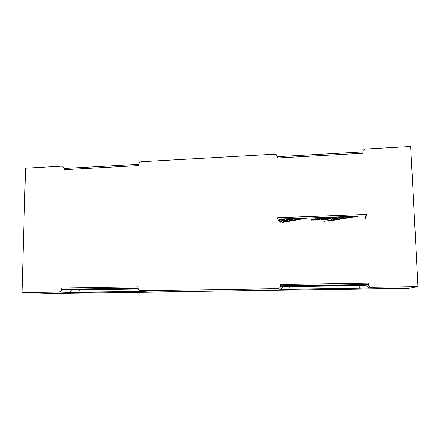 <?xml version="1.0" encoding="UTF-8"?>
<svg xmlns="http://www.w3.org/2000/svg" width="440" height="440" viewBox="0 0 440 440"><rect width="100%" height="100%" fill="white"/><g stroke="black" fill="none" stroke-linecap="round" stroke-linejoin="round"><path stroke-width="0.66" d="M325.166 285.665L326.145 285.687L325.166 285.665M359.816 285.445L366.999 285.175L368.379 284.488L280.533 285.874L282.425 286.468L289.553 286.534L359.816 285.445M61.76 289.322L79.689 289.823C79.722 291.324 80.042 292.16 80.636 292.331C80.042 292.16 79.722 291.324 79.689 289.823L138.166 288.915L79.689 289.823L61.76 289.322C61.584 290.889 60.764 291.759 59.307 291.94L22 292.495L52.525 293.48L22 292.495L25.52 168.223L61.913 166.172L62.733 166.281L64.207 168.493L64.18 169.725L138.638 165.616L138.644 164.362L138.638 165.616L64.18 169.725L138.638 165.616L138.644 164.362C138.798 162.828 139.623 161.948 141.119 161.711L274.67 154.187L276.469 154.754L277.409 156.656L277.442 157.965L362.868 153.257L362.813 151.916L362.868 153.257L277.442 157.965L362.868 153.257L362.813 151.916C362.918 150.277 363.82 149.325 365.53 149.066L410.707 146.52L418 286.589L408.727 288.338L52.525 293.48L408.727 288.338L418 286.589L371.415 287.282L369.936 287.875L359.755 288.239L289.894 289.262L289.647 286.534L282.53 286.5L280.533 285.874C280.406 287.551 279.505 288.486 277.838 288.679L140.454 290.725C138.98 290.532 138.182 289.663 138.05 288.118L138.061 286.798L61.787 288.03L61.76 289.322L61.787 288.03L138.061 286.798L138.05 288.118L138.061 286.798L61.787 288.03L61.76 289.322C61.584 290.889 60.764 291.759 59.307 291.94L22 292.495L25.52 168.223L61.913 166.172L62.733 166.281L64.207 168.493L64.18 169.725L64.207 168.493L138.644 164.362C138.798 162.828 139.623 161.948 141.119 161.711L274.67 154.187L276.469 154.754L277.409 156.656L277.442 157.965L277.409 156.656L362.813 151.916C362.918 150.277 363.82 149.325 365.53 149.066L410.707 146.52L418 286.589L370.898 287.249C369.397 286.897 368.555 285.978 368.379 284.488L368.319 283.069L280.5 284.488L368.319 283.069L368.379 284.488L368.319 283.069L280.5 284.488L280.533 285.874C280.406 287.551 279.505 288.486 277.838 288.679L140.454 290.725C138.98 290.532 138.182 289.663 138.05 288.118L61.76 289.322L79.195 289.795L138.155 288.882M316.327 285.61L321.459 285.566L316.327 285.61M322.795 285.599L324.236 285.637L322.795 285.599M324.462 285.643L321.404 285.632L324.462 285.643M327.058 285.307L319.363 285.445L333.658 285.494L329.874 285.714L332.651 285.411M327.063 285.389L332.657 285.555M331.843 285.291L339.675 284.961L331.837 285.186M301.521 286.33L314.077 285.681L301.516 286.226M334.004 285.362L349.811 284.801L334.004 285.362M310.976 286.182L317.4 285.907L310.976 286.083M320.491 286.033L324.489 285.868L320.491 285.934M325.314 285.302L321.019 285.379L325.309 285.192M281.666 286L289.922 285.742L281.666 286M283.327 286.49L309.645 285.434L283.327 286.49M282.75 286.352L299.75 285.588L282.75 286.236M326.227 285.945L360.002 284.636L326.227 285.945M345.488 285.648L367.153 284.763L345.488 285.648M339.686 285.736L367.615 284.52L339.68 285.637M359.106 285.439L366.636 285.032L359.101 285.34M292.116 286.479L319.594 285.274L292.111 286.368M319.291 285.709L315.733 285.593M319.291 285.736L315.733 285.615M323.02 285.538L322.025 285.511L323.02 285.505M327.921 285.665L331.798 285.593L327.921 285.626M323.23 285.543L326.793 285.571L323.23 285.543M320.546 285.593L315.799 285.797L320.546 285.593M319.974 285.687L321.541 285.687L319.974 285.687M321.811 285.731L326.656 285.78L321.811 285.731M326.409 285.472L321.475 285.417L326.409 285.472M328.24 285.516L326.667 285.516L328.229 285.329M327.63 285.61L332.502 285.401L327.63 285.555M323.956 285.566L325.567 285.588L323.956 285.566M106.497 289.075L107.839 289.091L106.497 289.075M96.509 289.053L101.415 289.014L96.509 289.053M103.246 289.036L105.226 289.058L103.246 289.036M105.529 289.064L102.091 289.041L105.529 289.064M113.24 289.003L97.73 288.926L113.24 288.909M109.12 288.789L113.388 288.525L109.126 288.629M89.452 289.619L96.151 289.201L89.452 289.465M113.768 288.899L122.183 288.387L113.768 288.739M97.724 289.493L101.239 289.278L97.724 289.339M106.04 289.366L102.707 289.416L106.04 289.262M102.328 288.811L98.703 288.871L102.333 288.701M64.51 289.416L70.153 289.207L64.51 289.416M72.055 289.773L87.302 288.937L72.055 289.773M69.79 289.674L78.705 289.069L69.79 289.498M111.051 289.289L131.026 288.244L111.051 289.289M138.072 288.437L127.875 289.025L138.089 288.58M138.05 288.173L122.809 288.959M138.055 288.216L122.809 289.102M138.133 288.794L136.356 288.893L138.155 288.866M81.224 289.751L95.948 288.8L81.224 289.586M97.906 289.058L95.942 289.02M97.906 289.185L100.293 289.036L95.942 289.058M102.74 288.986L101.376 288.97L102.74 288.965M109.461 289.075L112.679 289.009L109.461 289.036M103.032 288.992L107.157 289.025L103.032 288.992M100.771 289.036L98.181 289.195L100.771 289.036M101.293 289.108L103.554 289.24L101.293 289.108M103.752 289.135L109.516 289.163L103.752 289.108M105.507 288.932L99.616 288.899L105.507 288.932M107.971 288.959L105.721 288.822L107.971 288.959M108.455 289.031L111.144 288.871L108.455 288.97M104.022 289.003L106.007 289.031L104.022 289.003M365.167 219.093L366.394 215.875L366.333 214.462L277.613 217.723L277.646 219.098L279.664 222.118M313.847 219.28L319.033 219.274L313.847 219.28M319.847 219.412L318.984 219.577M324.649 218.218L324.159 218.933L318.703 218.471L317.796 218.57L320.529 218.988L319.33 218.988L316.894 218.587C323.664 217.806 333.118 218.372 331.364 219.434M324.659 218.636L326.002 218.295L326.618 219.076L326.337 219.247L330.721 218.73M329.505 218.35L337.392 217.025L333.311 217.173L327.327 218.185L329.505 218.35L329.489 217.822M311.399 220.099L311.575 219.532M331.705 218.774L332.216 219.208L347.627 216.656L343.525 216.805L331.705 218.774M322.9 218.13L318.56 218.334L323.164 217.542L327.217 217.393L322.9 218.13L322.877 217.591M278.817 219.791L279.153 220.303L287.133 218.851L283.179 218.994L278.817 219.791M280.582 222.255L303.05 218.273L307.048 218.125L282.034 222.536M279.972 221.546L297.061 218.488L293.084 218.631L279.648 221.051M323.911 221.342L353.804 216.431L357.929 216.282L327.784 221.21M364.964 217.206L364.986 217.712L365.184 217.173M365.475 216.007L365.486 216.354L365.618 216.002L364.144 216.056M317.103 217.762L313.077 217.905M366.394 215.875L277.646 219.098M312.098 219.632L315.716 218.724L317.548 219.027L313.242 219.181M312.818 220.231L317.603 219.373L313.242 219.28M320.611 219.203L319.6 219.032L320.606 219.032M323.565 219.532L320.826 219.241C323.186 219.12 324.39 219.214 324.434 219.522M318.61 219.368L318.109 219.368M324.033 219.005L319.027 218.532L322.273 219.126L324.033 219.005M325.886 219.296L326.271 219.082L325.848 218.378L324.302 219.23L325.886 219.296L326.111 218.488M325.286 219.731L330.187 218.922L324.803 219.522M323.026 219.604L321.563 219.362L323.197 219.538M312.796 219.555L313.247 219.417M327.657 219.098L327.635 218.411L328.119 218.356M326.716 218.268L326.601 218.548L327.635 218.411M324.539 218.724L324.522 218.218M324.159 218.933L324.192 218.213M324.841 219.412L324.825 218.939M322.273 219.126L322.256 218.735M325.314 218.674L325.864 218.614M279.153 220.303L279.136 219.731M280.533 285.874L282.53 286.5C282.409 288.118 281.545 289.02 279.939 289.201C281.545 289.02 282.409 288.118 282.53 286.5L289.647 286.567L289.894 289.262L279.939 289.201L277.838 288.679L279.939 289.201L289.894 289.262L359.755 288.239L369.936 287.875L371.415 287.282L370.898 287.249C369.397 286.897 368.555 285.978 368.379 284.488L366.922 285.214L359.761 285.478L289.647 286.567L359.761 285.445L359.755 288.239L359.761 285.478L366.922 285.214L368.379 284.488M147.565 291.154L140.564 290.725L147.565 291.154L141.735 291.434L80.636 292.331L59.307 291.94L69.003 292.314C70.411 292.144 71.203 291.297 71.374 289.79L71.374 289.79C71.203 291.297 70.411 292.144 69.003 292.314L141.735 291.434L141.235 290.774L141.735 291.434L147.565 291.154M369.441 287.843C367.994 287.507 367.191 286.622 367.021 285.186C367.191 286.622 367.994 287.507 369.441 287.843C367.752 287.37 366.911 286.49 366.922 285.214L366.922 285.214C366.911 286.49 367.752 287.37 369.441 287.843L370.898 287.249L369.441 287.843M140.454 290.725L147.455 291.154L140.454 290.725M326.255 218.57L326.271 219.082"/></g></svg>
